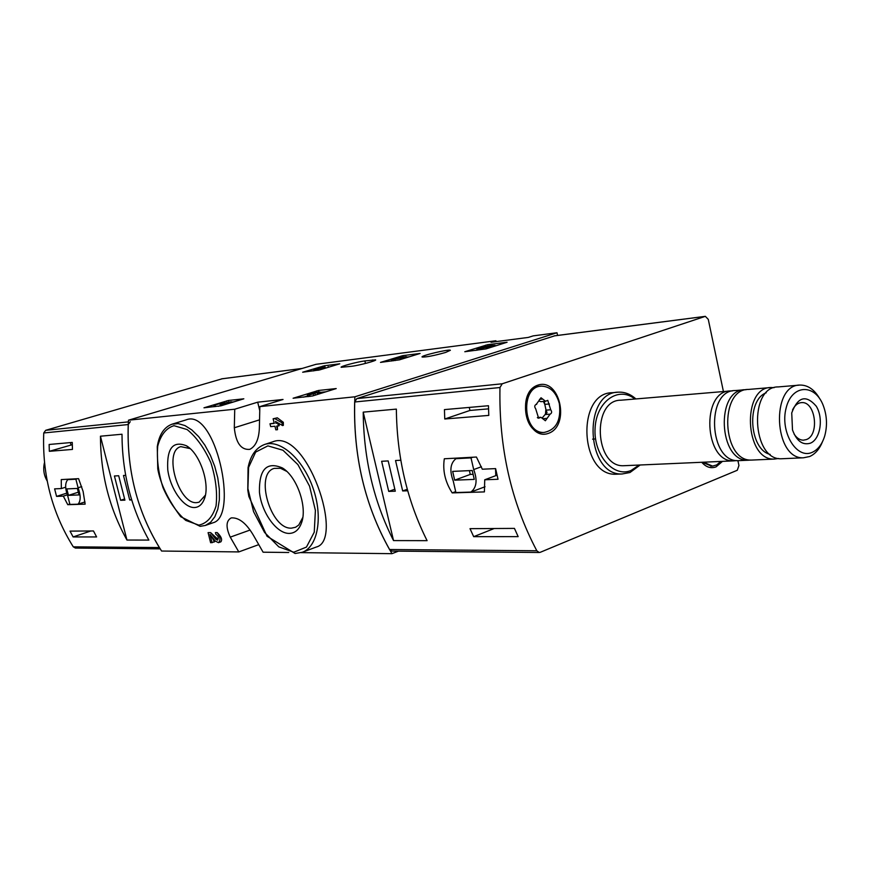 <?xml version="1.0" encoding="UTF-8"?>
<svg xmlns="http://www.w3.org/2000/svg" width="870" height="870" viewBox="0 0 870 870"><rect width="100%" height="100%" fill="white"/><g stroke="black" fill="none" stroke-linecap="round" stroke-linejoin="round"><path stroke-width="1.3" d="M398.438 551.145L391.968 553.668C364.867 507.221 352.502 454.934 354.895 396.796L556.996 332.753L557.583 335.428M258.597 544.696L238.793 551.917L230.256 537.138C225.689 527.176 226.015 520.76 231.235 517.9C239.239 517.346 246.982 523.751 254.464 537.127L263.099 552.2L288.742 552.493M301.259 552.635L391.968 553.668M234.737 409.215L257.694 402.179L283.022 399.471L259.847 406.616L259.423 425.55C259.347 438.208 256.128 446.158 249.766 449.366C241.001 450.084 235.846 442.884 234.313 427.768L234.737 409.215L128.477 420.199C125.976 468.669 137.014 512.278 161.592 551.036L238.793 551.917M212.073 542.749L209.996 534.387L215.227 541.042L218.511 542.673L220.871 541.836C222.513 539.596 221.284 536.518 217.195 532.592L215.412 532.603L215.825 534.234C218.294 535.876 218.892 537.845 217.598 540.129L215.847 539.248L217.359 538.715L210.627 532.625L208.093 532.636L210.616 542.739L214.455 541.89L211.279 536.029M213.052 522.761C239.152 516.552 215.477 407.41 185.973 419.927L172.108 424.158L178.274 423.614L184.973 425.582L191.868 429.965L198.632 436.609L204.896 445.179L210.366 455.249L214.727 466.32L217.772 477.826L219.338 489.168L219.36 499.771L217.837 509.113L214.879 516.715L210.649 522.239L205.353 525.458L213.052 522.761M259.847 406.616L354.895 396.796M316.114 547.089C344.998 540.477 306.544 427.485 272.745 441.829L264.643 444.461C280.26 439.035 302.999 459.012 313.004 488.016C323.227 516.932 317.876 546.784 302.281 552.287L316.114 547.099M277.486 429.693L276.616 426.104L278.4 425.941L277.715 423.114L275.931 423.277L275.485 421.45L282.598 425.582L281.913 422.744L274.8 418.622L273.136 418.774L274.257 423.418L269.994 423.799L270.679 426.615L274.953 426.246L275.823 429.834L277.486 429.693L277.378 426.039M269.994 423.799L274.191 423.114M273.136 418.774L277.323 417.828L283.315 422.298L283.359 425.332L282.598 425.582M275.931 423.277L277.323 422.515M278.4 425.941L279.161 425.702L279.129 423.57M318.474 390.478L293.103 398.242L312.656 395.948L336.212 388.564L318.474 390.478L318.833 391.989M228.451 400.472L203.971 407.802L221.013 405.79L243.828 398.808L228.451 400.472L228.853 402.147M402.864 355.634L380.505 362.388L399.428 359.843L420.09 353.459L402.864 355.634L403.267 357.363M324.445 365.759L302.662 372.219L319.573 369.935L339.778 363.812L324.445 365.759L324.869 367.51M487.689 344.683L464.797 351.73L486.025 348.903L507.09 342.236L487.689 344.683L488.037 346.227M375.601 359.854L364.867 360.919C357.45 361.789 339.594 366.585 341.16 367.292L351.697 366.27C359.125 365.422 377.254 360.55 375.601 359.854L375.633 359.984M445.614 352.448C433.912 355.71 426.082 357.233 422.102 357.015C419.992 355.873 449.551 348.837 450.377 350.284L445.614 352.448M128.477 420.199L316.027 364.312L495.9 340.757L491.017 342.28L528.286 337.419L533.212 335.874L556.996 332.753M495.9 340.757L496.096 341.616M194.423 507.536C183.592 507.971 170.183 488.809 167.769 469.811C166.616 448.452 172.836 440.437 186.408 445.766C200.241 453.477 210.66 485.242 204.08 499.619C201.927 504.709 198.708 507.34 194.423 507.536M205.374 495.171L199.067 502.207L196.696 502.632C178.339 504.513 163.071 450.834 180.829 446.636L190.084 448.583M289.199 533.419C276.551 533.636 261.5 512.55 259.445 492.17C258.999 469.311 266.666 461.241 282.424 467.962C296.964 476.597 307.556 506.938 301.553 522.772C299.052 529.699 294.93 533.245 289.199 533.419M302.803 517.443L298.769 524.991L295.593 527.253L291.526 528.133C270.646 529.721 254.344 473.574 274.246 468.386L280.521 468.288L286.719 471.355M257.694 402.179L259.651 410.248M218.511 542.673C220.795 540.237 220.36 536.877 217.195 532.592M215.847 539.248L210.627 532.625M274.8 418.622L277.323 417.828M281.913 422.744L283.315 422.298M496.4 345.651L495.16 345.803M477.064 350.001L475.868 350.382M489.886 346.564L486.015 347.772L487.874 347.532L488.037 348.272M487.874 347.532L495.041 345.292L495.204 346.021M486.015 347.772L486.254 348.837M489.788 346.129C484.329 347.902 480.001 348.826 476.803 348.881L485.971 346.151L486.156 346.967M495.041 345.292L490.549 345.564L479.707 348.196L485.34 346.564L485.471 347.163M485.34 346.564L485.971 346.151M329.491 366.955L328.294 367.107M324.662 367.575L323.129 367.945M313.961 370.696L313.276 370.903M325.26 367.39L313.689 369.565L322.922 367.086L323.14 367.988M325.195 367.129L321.084 367.956M321.019 367.662L322.922 367.086M409.585 356.733L406.855 357.081M404.854 357.516L406.279 356.656L396.916 357.853L391.315 359.56L404.854 357.516L404.996 358.135M406.823 356.907L406.964 357.537M394.762 358.799L395.176 360.561M392.946 359.353L393.283 360.8M391.315 359.56L391.652 361.006M233.986 401.853L231.366 402.136M228.19 402.538L225.265 403.375M220.099 404.496C224.449 404.061 228.168 403.136 231.257 401.722L222.709 403.854L224.993 402.288L222.981 402.516L213.748 405.3L222.176 403.038L220.099 404.496L220.458 405.942M215.205 405.148L215.553 406.584M218.326 406.29L220.393 405.67M213.748 405.3L214.107 406.747M224.993 402.288L225.286 403.473M326.076 391.772L320.986 392.337M307.534 395.937L303.608 397.155M319.246 393.12L321.476 392.424L319.072 391.957L307.175 394.436L311.493 393.969L307.828 395.11L309.502 394.926L316.843 392.653L319.246 393.12L319.421 393.849M321.476 392.424L321.65 393.153M317.224 392.892L317.594 394.414M314.994 393.588L315.364 395.11M313.178 393.784L313.635 395.643M309.502 394.926L309.883 396.481M307.828 395.11L308.197 396.655M307.175 394.436L308.154 396.47M737.923 460.654L738.945 465.537L737.271 470.268L540.248 552.309L539.172 552.493L536.823 550.764C511.092 502.066 498.804 447.658 499.967 387.531L502.229 383.779L705.342 316.343L708.278 319.377L723.427 391.543M392.087 551.091L389.542 549.514C364.921 505.492 353.296 456.326 354.655 401.994L356.852 398.59L554.658 335.842M452.193 492.898L484.405 491.909L484.731 479.783L498.031 479.261L495.606 468.604L482.317 469.213L476.434 457.033L444.32 458.773C442.525 470.55 445.146 481.926 452.193 492.898L455.684 491.594M514.442 528.394L518.161 536.638L473.682 536.67L470.007 528.666L514.442 528.394M444.439 409.607L488.462 405.724L488.788 415.403L444.755 419.003L444.439 409.607M427.094 540.661C407.095 500.761 396.851 456.913 396.361 409.107L363.214 412.141C363.66 458.816 373.763 501.631 393.534 540.585L427.094 540.661M617.939 474.139L615.927 474.226C579.67 476.118 576.125 392.337 612.447 392.718L617.145 392.305M548.578 433.303C526.481 441.699 515.399 392.468 537.845 385.149C559.889 377.536 570.502 425.604 548.578 433.303M722.491 461.361L716.053 466.875C710.899 468.756 706.135 467.233 701.753 462.274M543.402 401.451L544.783 404.365L544.37 401.364M545.838 409.955L545.414 414.512M812.221 452.335C796.55 459.675 779.835 431.835 786.099 408.15C791.754 384.116 815.233 383.278 823.444 406.04C826.978 415.871 827.424 425.767 824.782 435.718C822.237 444.124 818.05 449.659 812.221 452.335M810.351 443.2C802.553 445.451 796.594 441.025 792.494 429.921L791.733 412.924C797.833 396.72 806.001 394.458 816.212 406.138C823.727 418.122 820.432 439.252 810.351 443.2M822.552 441.558C819.54 449.04 815.244 454.02 809.665 456.522L803.434 457.794C773.789 459.523 770.45 384.333 800.182 385.062C807.98 385.062 814.516 389.651 819.801 398.841M783.022 458.686L781.434 458.762C751.811 460.48 748.537 386.226 778.237 386.922L798.932 385.171M770.178 454.412C749.287 449.725 746.09 400.124 766.22 392.794M778.65 458.49L774.311 459.077C744.698 460.796 741.436 386.835 771.135 387.52L774.093 387.672M753.137 460.012L751.549 460.078C721.98 461.785 718.783 388.792 748.428 389.434L769.874 387.628M750.614 460.045L748.102 460.23C718.533 461.937 715.347 389.086 744.992 389.727L746.09 389.716M739.924 460.589L738.336 460.665C708.8 462.361 705.635 389.923 735.248 390.554L743.741 389.836M736.749 460.567L733.584 460.872C704.058 462.579 700.905 390.336 730.506 390.945L732.268 390.967M625.215 465.657L623.649 465.722C594.482 467.375 591.611 399.765 620.843 400.211L729.256 391.054M639.156 465.037L631.076 470.474C613.448 478 593.318 454.782 595.091 428.16C596.32 401.44 618.483 385.736 634.904 399.015M640.168 464.993L630.021 472.497L622.137 473.976C585.847 475.879 582.28 391.772 618.635 392.163C624.834 391.924 630.587 394.186 635.905 398.938M792.537 409.944C794.788 405.3 797.823 402.853 801.661 402.603C815.473 401.255 819.779 435 806.403 439.567L803.347 440.187C799.78 440.1 796.692 438.056 794.082 434.032M497.064 475.183L484.731 479.783M495.791 475.651L495.53 468.604M455.902 492.54L470.844 492.083C476.651 487.646 477.608 480.142 473.693 469.572L471.007 457.881L455.956 458.686C450.29 463.242 449.388 470.703 453.259 481.066L455.902 492.54M485.036 486.743L470.844 492.083M481.425 466.733L473.693 469.572M472.823 457.228L471.007 457.881M457.761 458.044L455.956 458.686M454.673 480.164L474.27 479.392L472.236 470.507L452.65 471.388L454.673 480.164L470.257 474.422L473.095 474.302M469.387 470.637L470.257 474.422M494.214 528.514L473.682 536.67M469.256 407.421L469.941 410.455L444.755 419.003M469.941 410.455L488.538 408.846M388.727 491.409L395.295 491.191L388.183 460.926L381.636 461.285L388.727 491.409L394.828 489.201M400.798 460.241L395.535 460.524L402.669 490.952L407.704 490.789M363.214 412.141L393.534 540.585M407.28 489.266L402.669 490.952M720.849 461.437L716.684 464.928L712.595 466.113L703.428 462.198M711.584 466.146L702.231 462.253M559.345 403.615C561.302 420.177 556.267 429.78 544.228 432.423C522.805 434.152 519.955 386.236 541.477 386.139C550.264 386.465 556.224 392.294 559.345 403.615M542.673 399.036L545.544 401.255L547.763 400.352L550.71 409.77C552.113 411.771 551.906 413.239 550.079 414.174L545.381 420.754L540.922 417.296L538.617 418.22L535.681 408.769C534.256 406.758 534.463 405.289 536.301 404.332L541.02 397.764L542.673 399.036L539.52 399.319M544.163 432.433L543.076 432.51C521.652 434.228 518.803 386.345 540.313 386.258L540.574 386.236M539.4 401.2L541.086 401.646M549.416 403.974L544.783 404.365L546.066 410.151L550.71 409.77M545.762 414.49L547.023 412.532L546.066 410.151M549.372 414.218L545.12 414.533L542.38 417.73M222.133 378.798L45.675 430.313L43.739 432.966C42.173 474.868 52.015 512.832 73.276 546.838L75.494 548.056M130.261 421.689L128.238 424.549C126.705 469.833 137.079 510.831 159.384 547.567L73.276 546.838M78.572 478.652L61.259 479.587L61.346 488.559L54.614 488.864L56.561 496.389L63.314 496.128L67.762 504.687L85.14 504.154L83.118 491.463L78.572 478.652M49.329 451.312L49.133 444.472L72.264 442.428L72.46 449.42L49.329 451.312L72.308 444.69M96.603 536.931L73.113 536.942L70.024 531.113L93.471 530.961L96.603 536.931M100.441 436.207C100.55 473.911 109.392 508.526 126.955 540.042L100.441 436.207L121.996 434.228C122.126 472.671 131.087 507.96 148.868 540.085L126.955 540.042M44.49 462.612C42.934 469.147 43.826 475.27 47.187 480.979M65.674 487.189L61.346 488.559M66.729 493.149L56.561 496.389M67.294 494.856L63.314 496.128M69.828 504.024L67.762 504.687M75.875 479.207L67.773 479.642C64.978 482.915 64.967 488.364 67.751 496.009L69.937 504.448L78.006 504.198C80.866 500.989 80.888 495.508 78.082 487.765L75.875 479.207L77.441 478.717M69.328 479.152L67.773 479.642M84.988 501.936L78.006 504.198M81.704 486.613L78.082 487.765M77.354 488.429L66.794 488.907L68.458 495.356L79.04 494.932L77.354 488.429M78.333 492.192L68.458 495.356M70.383 442.602L70.948 444.809M90.839 530.983L73.113 536.942M125.671 475.368L123.475 475.488L129.706 500L131.696 499.935M118.69 475.749L114.416 475.988L120.625 500.293L124.91 500.152L118.69 475.749M124.606 498.988L120.625 500.293M131.533 499.391L129.706 500M198.817 525.121L185.756 520.401C176.773 512.615 169.204 501.729 163.049 487.744C158.373 473.008 156.6 459.142 157.731 446.147C160.722 434.935 166.126 428.105 173.967 425.68L187.126 429.552C196.457 437.121 204.396 448.213 210.931 462.829C215.803 478.326 217.511 492.692 216.054 505.938C212.628 517.041 206.886 523.435 198.817 525.121M293.766 552.211L278.835 546.882L264.556 532.418L253.583 511.69L247.906 488.581L248.602 467.375L255.66 452.096L267.884 445.875L282.967 450.247L297.91 464.613L309.557 486.167L315.397 510.418L314.244 532.212L306.447 547.078L293.766 552.211M259.401 419.895L234.313 427.768M250.092 530.037L230.256 537.138M372.643 359.919L372.958 361.257M364.867 360.919L365.454 363.442M485.786 345.118L486.199 346.956M322.77 366.129L323.194 367.923M401.081 356.037L401.44 357.592M226.646 400.874L227.124 402.81M316.528 390.913L316.865 392.305M354.655 401.994L499.967 387.531M389.542 549.514L536.823 550.764M553.983 335.929L704.961 316.419M356.852 398.59L502.229 383.779M543.293 418.644L546.98 418.361M537.845 418.013L539.465 417.883M128.238 424.549L43.739 432.966M302.086 368.467L221.524 378.874M128.379 421.885L45.675 430.313M172.108 424.158C164.082 427.126 159.134 434.652 157.263 446.723L157.764 468.897C160.395 483.731 168.03 499.663 180.677 516.693L200.143 526.339L205.353 525.458M189.671 448.322L186.408 445.766M205.2 495.628L204.08 499.619M264.643 444.461C256.008 447.745 250.473 455.488 248.059 467.679L247.787 490.125L248.863 496.509L267.025 536.246L295.093 553.494L302.281 552.287M285.599 470.594L282.424 467.962M302.401 518.727L301.553 522.772M476.803 348.881L477.108 350.219M313.689 369.565L313.994 370.816M317.854 369.043L318.148 370.283M328.175 366.585L328.349 367.303M231.279 401.777L231.485 402.614M554.364 335.842L705.342 316.343M391.794 551.08L539.172 552.493M595.558 438.958L592.59 439.143M803.434 457.794L781.434 458.762M774.311 459.077L751.549 460.078M748.102 460.23L738.336 460.665M733.584 460.872L623.649 465.722M622.137 473.976L615.927 474.226M801.661 402.603L800.976 402.658M711.888 466.135L710.703 466.179M544.228 432.423L543.076 432.51M540.912 401.668L545.544 401.255M545.12 414.533L549.579 414.185M537.356 417.578L540.738 417.306M535.953 404.398L536.67 404.343M302.227 368.423L221.861 378.809M160.2 548.872L75.244 548.056"/></g></svg>
